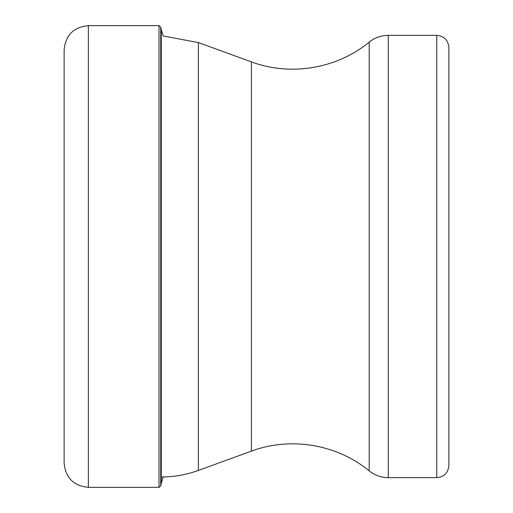 <?xml version="1.0" encoding="UTF-8"?>
<svg xmlns="http://www.w3.org/2000/svg" width="513" height="513" viewBox="0 0 513 513"><rect width="100%" height="100%" fill="white"/><g stroke="black" fill="none" stroke-linecap="round" stroke-linejoin="round"><path stroke-width="0.77" d="M64.125 256.5L64.125 49.889C65.561 35.166 73.641 27.086 88.364 25.65L88.364 487.35C73.641 485.914 65.561 477.834 64.125 463.111L64.125 256.5M436.755 477.654L436.755 35.346C444.117 36.064 448.157 40.104 448.875 47.465L448.875 465.535C448.157 472.896 444.117 476.936 436.755 477.654L388.283 477.654L388.283 35.346C381.146 35.416 374.785 37.673 369.2 42.111L369.2 470.889C374.785 475.333 381.146 477.584 388.283 477.654M88.364 25.65L159.004 25.65L159.004 487.35L88.364 487.35M369.2 42.111C336.97 68.723 290.563 76.514 251.408 61.874L251.408 451.126L198.371 470.434L198.371 42.566L163.217 36.013L161.268 29.677L161.268 483.323L160.736 485.933L160.736 27.067L159.004 25.65M161.268 29.677L160.736 27.067M161.268 483.323L163.217 476.987M160.736 485.933L159.004 487.35M251.408 451.126C290.563 436.486 336.97 444.277 369.2 470.889M198.371 470.434C186.322 474.801 173.888 476.987 161.069 477.007M251.408 61.874L198.371 42.566M436.755 35.346L388.283 35.346"/></g></svg>
